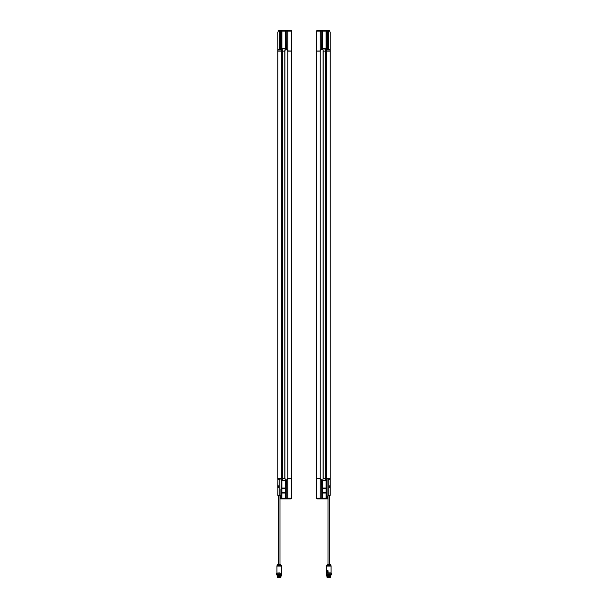 <?xml version="1.0" encoding="UTF-8"?>
<svg xmlns="http://www.w3.org/2000/svg" width="608" height="608" viewBox="0 0 608 608"><rect width="100%" height="100%" fill="white"/><g stroke="black" fill="none" stroke-linecap="round" stroke-linejoin="round"><path stroke-width="0.91" d="M279.984 576.908C276.488 576.84 276.313 576.772 279.452 576.711L277.772 576.498L280.516 576.331L277.772 576.156L281.002 575.913C278.631 575.829 274.732 575.753 279.399 575.67C283.959 575.594 278.426 575.51 277.134 575.426C276.746 575.35 284.012 575.267 280.083 575.191L277.21 575.183L277.316 574.773M280.098 576.908L278.32 576.908C284.134 576.81 278.213 576.718 277.294 576.62C279.802 576.521 283.206 576.422 277.886 576.331C274.862 576.232 284.415 576.141 279.779 576.042C274.109 575.951 280.258 575.852 280.995 575.761C278.715 575.662 274.922 575.571 280.242 575.472C283.776 575.381 274.079 575.282 278.32 575.183L281.018 575.419L277.104 575.419M277.278 576.278L277.21 576.908L281.018 576.802L281.01 576.11L277.104 576.11L281.185 575.936L281.018 575.419M277.104 576.11L277.278 575.594M277.765 564.262L280.683 564.361L277.605 564.361L280.007 564.262L280.007 495.307M280.09 489.326L280.09 495.3L279.148 495.315C280.166 495.3 280.166 495.3 279.148 495.315L277.772 495.3L277.833 487.738M280.524 564.262L280.007 564.262M277.833 485.564L278.441 485.906L278.441 487.396L277.772 487.852L278.411 487.282L278.411 486.02L277.772 485.442L277.826 479.279L277.826 485.442L278.54 486.005L278.54 487.297L277.826 487.852L277.826 495.3M279.764 495.307L279.764 479.279L277.826 479.279M277.772 485.306L277.772 487.996L277.772 485.306M280.683 564.361L281.291 565.66L276.997 565.66L277.605 564.361M280.09 495.3L280.524 496.295L280.09 495.619L279.764 479.279M278.198 485.807L278.198 487.494M277.506 573.048L279.954 572.88M277.841 486.886L278.198 487.601M277.894 486.248L278.198 485.701M281.641 573.222L276.648 573.222L281.641 573.222L281.641 574.598L276.648 574.598L276.648 573.222M276.648 574.598L281.641 574.598M280.387 577.6L277.902 577.6L280.387 577.6M277.316 577.532L280.972 577.258L277.385 577.6M278.038 576.908L280.972 577.152L277.423 577.258M330.722 576.285L330.114 576.331C333.138 576.232 323.585 576.141 328.221 576.042C333.891 575.951 327.742 575.852 327.005 575.761C329.285 575.662 333.078 575.571 327.758 575.472C324.224 575.381 333.921 575.282 329.68 575.183L327.955 575.183M330.79 575.183L326.815 575.244M330.228 576.156L326.998 575.913C329.369 575.829 333.268 575.753 328.601 575.67C324.041 575.594 329.574 575.51 330.866 575.426C331.254 575.35 323.988 575.267 327.917 575.191C323.988 575.267 331.254 575.35 330.866 575.426C329.574 575.51 324.041 575.594 328.601 575.67C333.268 575.753 329.369 575.829 326.998 575.913L330.114 576.331C324.794 576.422 328.198 576.521 330.706 576.62C329.787 576.718 323.866 576.81 329.68 576.908C323.866 576.81 329.787 576.718 330.706 576.62C328.198 576.521 324.794 576.422 330.114 576.331L327.005 576.604L328.548 576.711C331.687 576.772 331.512 576.84 328.016 576.908L326.876 576.908L326.99 576.11L330.722 575.936L330.722 575.244M326.982 576.11L326.982 575.419M330.79 576.908L329.68 576.908M327.476 564.262L330.395 564.361L327.476 564.262L329.718 564.262L329.718 495.307M330.228 495.3L330.228 487.852L329.559 487.396L329.559 485.906L330.228 485.442L330.228 479.279L330.228 495.3L328.852 495.315C327.834 495.3 327.834 495.3 328.852 495.315L327.91 495.3M330.235 564.262L329.718 564.262M330.174 495.3L330.174 487.852L329.46 487.297L329.46 486.005L330.174 485.442L330.174 479.279L328.16 479.279L328.16 495.307M330.228 487.996L330.228 485.306M327.317 564.361L326.709 565.66L331.003 565.66L330.395 564.361M330.235 478.967L330.205 50.031L330.235 479.264L328.16 479.279M329.802 487.494L329.802 485.807M331.003 565.66L331.094 566.094L326.618 566.094L326.618 572.804L326.777 570.707L328.024 570.707L327.986 572.804L330.494 573.048M328.852 572.88L331.026 572.88M330.152 486.917L330.106 486.392M326.8 570.768L327.986 570.768M326.838 572.88L326.777 570.707L328.024 570.707L328.046 572.88L326.846 572.88M326.868 571.17L327.917 571.17L327.302 572.645L326.815 571.148L327.773 571.148L327.248 572.592L326.861 571.049M330.106 486.423L329.802 485.701M327.484 572.645L327.826 571.148L326.815 571.117M327.917 571.17L327.248 572.592M331.352 573.222L326.359 573.222L331.352 573.222L331.352 574.598L326.359 574.598L326.359 573.222M326.359 574.598L331.352 574.598M327.613 577.6L330.098 577.6L327.613 577.6M327.028 577.532L330.684 577.258L327.096 577.6M330.577 577.258L327.644 576.908M328.738 576.908L327.917 576.908M286.208 498.21L287.759 498.21L287.713 498.894L286.208 498.894L286.208 498.21L286.208 498.894L290.867 498.894L291.528 498.21L291.559 478.306L287.85 478.298L286.284 480.32L286.71 483.915L286.269 484.553L286.208 498.294L286.224 480.305L286.148 498.894L280.524 498.894L281.565 498.21L281.215 30.4L281.914 30.4L281.914 31.092L281.937 30.4L285.486 30.4L285.479 48.8L281.945 48.8L281.945 31.092L286.148 31.092L286.224 48.99L287.728 51.087L291.559 51.087L291.559 478.215L291.559 51.087L291.559 478.215L287.728 478.215L287.728 478.792L287.728 478.215M286.163 498.294L286.148 498.894M287.766 51.087L287.766 478.215L287.759 51.087M284.818 51.087L284.818 478.215L285.494 480.282L285.509 498.21L281.914 498.21L281.914 480.282L282.606 478.8L282.606 51.087L284.924 51.087L285.494 49.012L285.509 30.4L286.148 30.4L286.231 48.982L287.766 50.532M281.945 488.308L281.937 480.282L285.509 480.282L285.486 488.308L281.945 488.308L281.945 492.769L285.486 492.769L285.486 488.308M284.909 50.32L285.479 48.8M286.315 480.259L287.736 478.876M285.486 492.769L285.486 498.894L285.479 498.21L286.148 498.21M287.759 50.449L287.766 31.092L287.766 50.943L286.284 48.974L286.71 45.38L286.269 44.749L286.208 31.092L286.208 30.4L287.713 30.4L287.766 31.092L287.713 30.4L286.208 30.4M287.766 50.943L291.559 50.988L291.528 31.092L290.867 30.4L291.559 31.092L291.559 50.988M286.208 31.092L291.528 31.092L290.867 30.4L291.559 31.092L290.867 30.4L287.713 30.4M277.765 50.441L277.765 51.087L277.765 50.031L277.765 51.087L281.55 51.087L281.55 31.092L281.215 50L277.795 50.031L277.765 32.482L278.624 30.4L280.182 30.4L280.182 50.008L280.182 30.4L281.914 30.4M278.791 49.514L279.741 49.332L278.707 49.339A2.584 2.584 0 0 0 278.487 49.392L278.783 49.392M279.665 49.385L278.487 49.392L278.403 50.023M279.741 49.332A2.584 2.584 0 0 1 279.961 49.385L280.09 49.947L278.365 49.962M285.479 49.02L281.945 48.8M288.032 50.783L287.728 50.51L287.728 51.087M284.833 50.502L284.924 51.087M281.945 49.012L282.598 50.502L281.937 49.012L281.55 31.092M282.5 51.087L282.515 50.32M286.163 31L286.163 30.4L285.509 30.4M280.524 496.295L280.524 498.689L281.55 498.21L281.55 478.215L277.795 478.215L277.765 479.264L277.765 50.966M277.765 478.853L277.765 478.435M284.924 478.215L285.479 480.282M284.818 478.215L282.606 478.215L281.945 480.282M281.565 51.087L281.55 478.215L277.765 478.215L277.795 51.087M291.483 478.306L291.559 498.21L290.867 498.894M287.759 478.846L287.713 498.894M281.55 498.21L281.914 498.894L281.945 492.769M280.524 496.31L280.524 498.074M280.09 479.347L278.943 479.271M279.969 479.279L279.505 479.279M278.441 479.264L279.049 479.271L278.441 479.264M280.09 479.279L277.795 479.264L277.795 478.215M322.514 488.308L326.063 488.642L322.514 488.308L322.514 480.282L323.175 478.8L322.506 480.282L322.491 498.21L321.845 498.21L321.776 480.305L321.792 498.294M320.241 478.846L320.234 498.21L320.234 478.352L321.716 480.32L321.29 483.915L321.731 484.553L321.792 498.21L321.792 498.894L320.287 498.894L321.792 498.894M321.792 498.21L316.441 498.21L317.133 498.894L316.441 498.21L317.133 498.894L316.472 498.21L317.133 498.894L320.287 498.894M316.646 498.689L316.441 478.306L320.234 478.352M321.723 480.183L320.272 478.215L316.441 478.215L316.441 51.087L320.272 51.087L320.272 50.51L320.272 51.087M320.234 478.77L321.716 480.191M330.205 51.087L330.235 50.031L326.785 50L326.785 30.78L326.45 51.087L330.205 51.087L330.235 50.031L330.235 478.215L326.435 478.215L326.435 498.21L327.476 498.894L321.852 498.894M322.521 480.282L326.055 480.282L325.402 478.792L326.063 480.282L326.086 498.894L326.055 498.21L322.521 498.21L322.514 492.769L326.063 492.434L322.514 492.769M316.517 50.996L316.441 31.092L316.441 50.988M320.234 50.532L321.769 48.982L321.792 30.4L321.731 44.749L321.29 45.38L321.716 48.974L320.241 50.449L320.287 30.4L321.792 30.4L317.133 30.4L316.441 31.092L317.133 30.4L316.441 31.092L316.472 50.988L320.15 50.996L320.234 50.479M321.792 31.092L320.241 31.092L320.287 30.4M317.133 30.4L316.472 31.092L320.234 31.092L320.234 50.943M329.217 49.392L328.039 49.385L327.94 50.008M326.435 478.215L326.435 31.092L326.785 30.4L327.818 30.4L327.818 50.008L327.818 30.4L329.376 30.4L330.235 32.482L330.235 50.441M327.91 49.544L329.635 49.56L329.597 50.023M322.521 49.012L323.175 50.502L322.506 49.012L322.514 30.4L321.852 30.4L322.491 30.4L322.491 31.092L322.491 30.4L326.785 30.4L326.086 30.4L326.086 49.012L322.491 49.012L322.521 31.092L326.055 31.092L326.055 48.8L322.521 48.8M326.063 30.4L326.45 31.092M326.055 49.012L325.394 50.502L326.055 48.8M325.417 51.087L325.402 478.792L325.409 478.215L323.182 478.215L323.182 51.087L325.394 51.087L325.394 50.502L325.417 51.087M321.837 31L321.776 48.99L319.968 50.783M322.491 31.092L321.845 31.092L321.852 30.453M330.235 478.215L330.235 479.264L330.205 478.215L326.45 478.215L326.45 498.21L327.476 498.689L327.818 495.763M326.055 480.282L326.055 488.308M323.182 478.215L323.091 478.982M320.241 51.087L320.241 478.215L320.234 51.087M323.167 478.792L323.076 478.215M326.055 492.769L326.055 498.21L326.45 498.21M322.514 492.434L322.514 488.642M326.063 488.642L326.063 492.434M322.521 498.21L322.514 498.894L322.491 498.21M319.968 478.511L320.272 478.792L320.272 478.215M327.476 498.21L327.476 496.31M327.978 479.279C329.696 479.264 329.696 479.264 327.978 479.279C329.696 479.264 329.696 479.264 327.978 479.279L327.978 479.279C329.696 479.264 329.696 479.264 327.978 479.279L328.024 479.279M327.91 479.279L327.91 495.619M279.84 495.307L279.84 479.279M277.947 487.662L277.947 487.228M277.947 486.073L277.947 485.64M276.997 565.66L276.906 566.094L281.382 566.094L281.291 565.66M328.236 479.279L328.236 495.307M330.167 487.738L329.589 487.282L329.589 486.02L330.167 485.564M330.053 485.64L330.053 486.073M330.053 487.228L330.053 487.662M291.528 478.215L291.528 51.087M284.901 51.087L284.901 478.215M287.766 478.352L287.766 498.21L291.528 498.21L291.354 498.689L291.559 498.21M291.528 31.092L291.354 30.605L291.551 31.084M280.09 49.544L278.365 49.56M281.945 48.61L285.479 48.61M280.698 50L280.698 30.4M279.262 49.332L279.262 30.4M284.825 50.502L284.833 51.087L284.825 50.502M282.515 478.982L282.5 478.215M282.522 478.215L282.522 51.087M285.486 488.346L281.937 488.346M281.937 492.723L285.486 492.723M285.479 488.011L281.945 488.011M281.937 492.434L285.486 492.434M285.486 488.642L281.937 488.642M281.945 493.058L285.479 493.058M281.945 480.692L285.479 480.692M281.945 480.495L285.479 480.495M329.635 49.962L327.91 49.947M326.055 48.61L322.521 48.61M327.302 30.4L327.302 50M328.738 30.4L328.738 49.332M326.435 51.087L326.443 478.215M325.485 50.32L325.5 51.087M325.478 51.087L325.478 478.215M325.5 478.215L325.485 478.982M323.099 478.215L323.099 51.087M316.472 51.087L316.472 478.215M316.472 498.21L316.472 478.306M326.063 488.346L322.514 488.346M322.514 492.723L326.063 492.723M322.521 488.011L326.055 488.011M326.055 493.058L322.521 493.058M326.055 480.692L322.521 480.692M322.521 480.495L326.055 480.495M323.175 478.8L323.167 478.215L323.175 478.8M278.282 564.262L278.282 495.307M276.906 566.094L276.906 572.804M281.382 566.094L281.382 572.804M280.972 574.773L280.972 575.183M327.993 564.262L327.993 495.307M326.618 566.094L326.709 565.66M331.094 566.094L331.094 572.804M330.159 486.886L329.802 487.601M326.792 571.14L327.294 572.66M327.028 574.773L327.028 575.183M330.684 574.773L330.684 575.183M282.591 51.087L282.606 50.502M282.606 478.8L282.591 478.215M330.235 50.031L330.235 50.966M325.394 50.502L325.409 51.087M325.409 478.215L325.394 478.8M330.235 478.853L330.235 478.435"/></g></svg>
